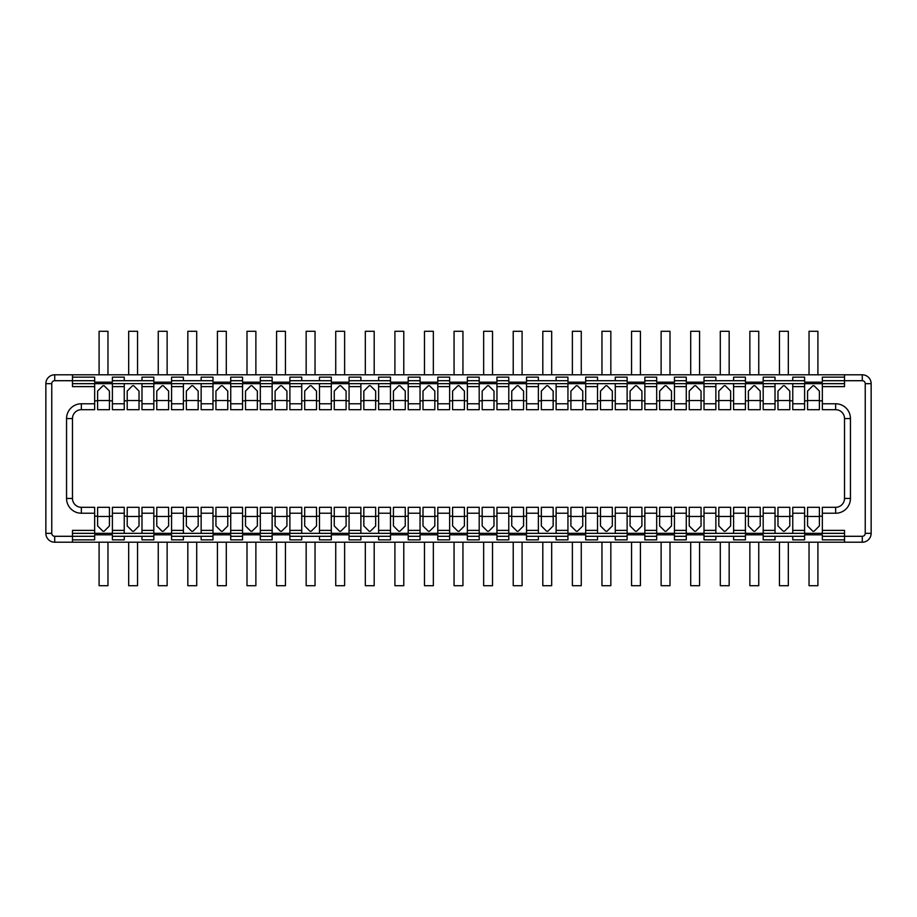 <?xml version="1.0" encoding="UTF-8"?>
<svg xmlns="http://www.w3.org/2000/svg" width="917" height="917" viewBox="0 0 917 917"><rect width="100%" height="100%" fill="white"/><g stroke="black" fill="none" stroke-linecap="round" stroke-linejoin="round"><path stroke-width="1.38" d="M141.986 380.704L141.986 377.151L153.815 377.151L153.815 380.704L112.401 380.704L112.401 377.151L124.242 377.151L124.242 380.704M94.657 403.778L81.349 403.778L81.349 409.693L94.657 409.693L94.657 386.619L72.477 386.619L72.477 380.704L54.722 380.704L54.722 374.789L844.523 374.789L844.523 380.704L822.343 380.704L822.343 377.151L844.523 377.151M112.401 380.704L112.401 382.183L94.657 382.183L94.657 377.151L72.477 377.151M183.4 380.704L183.4 377.151L171.571 377.151L171.571 382.183L153.815 382.183L153.815 380.704M230.729 380.704L230.729 377.151L242.558 377.151L242.558 380.704L230.729 380.704L230.729 382.183L212.985 382.183L212.985 377.151L201.144 377.151L201.144 380.704M319.471 380.704L319.471 377.151L331.301 377.151L331.301 380.704L289.887 380.704L289.887 382.183L272.143 382.183L272.143 377.151L260.313 377.151L260.313 382.183L242.558 382.183L242.558 380.704M301.727 380.704L301.727 377.151L289.887 377.151L289.887 380.704M360.885 380.704L360.885 377.151L349.056 377.151L349.056 382.183L331.301 382.183L331.301 380.704M408.214 380.704L408.214 377.151L420.043 377.151L420.043 380.704L408.214 380.704L408.214 382.183L390.47 382.183L390.47 377.151L378.629 377.151L378.629 380.704M467.372 380.704L467.372 377.151L479.201 377.151L479.201 380.704L467.372 380.704L467.372 382.183L449.628 382.183L449.628 377.151L437.799 377.151L437.799 382.183L420.043 382.183L420.043 380.704M556.115 380.704L556.115 377.151L567.944 377.151L567.944 380.704L526.53 380.704L526.53 382.183L508.786 382.183L508.786 377.151L496.957 377.151L496.957 382.183L479.201 382.183L479.201 380.704M538.371 380.704L538.371 377.151L526.53 377.151L526.53 380.704M597.529 380.704L597.529 377.151L585.699 377.151L585.699 382.183L567.944 382.183L567.944 380.704M644.857 380.704L644.857 377.151L656.687 377.151L656.687 380.704L644.857 380.704L644.857 382.183L627.113 382.183L627.113 377.151L615.273 377.151L615.273 380.704M733.6 380.704L733.6 377.151L745.429 377.151L745.429 380.704L704.015 380.704L704.015 382.183L686.271 382.183L686.271 377.151L674.442 377.151L674.442 382.183L656.687 382.183L656.687 380.704M715.856 380.704L715.856 377.151L704.015 377.151L704.015 380.704M775.014 380.704L775.014 377.151L763.185 377.151L763.185 382.183L745.429 382.183L745.429 380.704M822.343 380.704L822.343 382.183L804.599 382.183L804.599 377.151L792.758 377.151L792.758 380.704M54.722 374.789A8.872 8.872 0 0 0 45.85 383.661L45.85 533.339A8.872 8.872 0 0 0 54.722 542.211L862.278 542.211A8.872 8.872 0 0 0 871.15 533.339L871.15 383.661A8.872 8.872 0 0 0 862.278 374.789L844.523 374.789M72.477 374.789L72.477 380.704L94.657 380.704M844.523 542.211L844.523 530.381L822.343 530.381L822.343 507.307L835.651 507.307A8.872 8.872 0 0 0 844.523 498.435L844.523 418.565A8.872 8.872 0 0 0 835.651 409.693L822.343 409.693L822.343 386.619L844.523 386.619L844.523 380.704L862.278 380.704L862.278 374.789M212.985 380.704L171.571 380.704M272.143 380.704L260.313 380.704M390.47 380.704L349.056 380.704M449.628 380.704L437.799 380.704M508.786 380.704L496.957 380.704M627.113 380.704L585.699 380.704M686.271 380.704L674.442 380.704M804.599 380.704L763.185 380.704M54.722 380.704A2.957 2.957 0 0 0 51.765 383.661L51.765 533.339A2.957 2.957 0 0 0 54.722 536.296L72.477 536.296L72.477 530.381L94.657 530.381L94.657 533.339L72.477 533.339M81.349 409.693A8.872 8.872 0 0 0 72.477 418.565L72.477 498.435A8.872 8.872 0 0 0 81.349 507.307L94.657 507.307L94.657 530.381M844.523 383.661L822.343 383.661L822.343 386.619M804.599 386.619L804.599 409.693L792.758 409.693L792.758 386.619L804.599 386.619L804.599 383.661L822.343 383.661M804.599 383.661L792.758 383.661L792.758 386.619M775.014 386.619L775.014 409.693L763.185 409.693L763.185 386.619L775.014 386.619L775.014 383.661L792.758 383.661M775.014 383.661L763.185 383.661L763.185 386.619M745.429 386.619L745.429 409.693L733.6 409.693L733.6 386.619L745.429 386.619L745.429 383.661L763.185 383.661M745.429 383.661L733.6 383.661L733.6 386.619M715.856 386.619L715.856 409.693L704.015 409.693L704.015 386.619L715.856 386.619L715.856 383.661L733.6 383.661M715.856 383.661L704.015 383.661L704.015 386.619M686.271 386.619L686.271 409.693L674.442 409.693L674.442 386.619L686.271 386.619L686.271 383.661L704.015 383.661M686.271 383.661L674.442 383.661L674.442 386.619M656.687 386.619L656.687 409.693L644.857 409.693L644.857 386.619L656.687 386.619L656.687 383.661L674.442 383.661M656.687 383.661L644.857 383.661L644.857 386.619M627.113 386.619L627.113 409.693L615.273 409.693L615.273 386.619L627.113 386.619L627.113 383.661L644.857 383.661M627.113 383.661L615.273 383.661L615.273 386.619M597.529 386.619L597.529 409.693L585.699 409.693L585.699 386.619L597.529 386.619L597.529 383.661L615.273 383.661M597.529 383.661L585.699 383.661L585.699 386.619M567.944 386.619L567.944 409.693L556.115 409.693L556.115 386.619L567.944 386.619L567.944 383.661L585.699 383.661M567.944 383.661L556.115 383.661L556.115 386.619M538.371 386.619L538.371 409.693L526.53 409.693L526.53 386.619L538.371 386.619L538.371 383.661L556.115 383.661M538.371 383.661L526.53 383.661L526.53 386.619M508.786 386.619L508.786 409.693L496.957 409.693L496.957 386.619L508.786 386.619L508.786 383.661L526.53 383.661M508.786 383.661L496.957 383.661L496.957 386.619M479.201 386.619L479.201 409.693L467.372 409.693L467.372 386.619L479.201 386.619L479.201 383.661L496.957 383.661M479.201 383.661L467.372 383.661L467.372 386.619M449.628 386.619L449.628 409.693L437.799 409.693L437.799 386.619L449.628 386.619L449.628 383.661L467.372 383.661M449.628 383.661L437.799 383.661L437.799 386.619M420.043 386.619L420.043 409.693L408.214 409.693L408.214 386.619L420.043 386.619L420.043 383.661L437.799 383.661M420.043 383.661L408.214 383.661L408.214 386.619M390.47 386.619L390.47 409.693L378.629 409.693L378.629 386.619L390.47 386.619L390.47 383.661L408.214 383.661M390.47 383.661L378.629 383.661L378.629 386.619M360.885 386.619L360.885 409.693L349.056 409.693L349.056 386.619L360.885 386.619L360.885 383.661L378.629 383.661M360.885 383.661L349.056 383.661L349.056 386.619M331.301 386.619L331.301 409.693L319.471 409.693L319.471 386.619L331.301 386.619L331.301 383.661L349.056 383.661M331.301 383.661L319.471 383.661L319.471 386.619M301.727 386.619L301.727 409.693L289.887 409.693L289.887 386.619L301.727 386.619L301.727 383.661L319.471 383.661M301.727 383.661L289.887 383.661L289.887 386.619M272.143 386.619L272.143 409.693L260.313 409.693L260.313 386.619L272.143 386.619L272.143 383.661L289.887 383.661M272.143 383.661L260.313 383.661L260.313 386.619M242.558 386.619L242.558 409.693L230.729 409.693L230.729 386.619L242.558 386.619L242.558 383.661L260.313 383.661M242.558 383.661L230.729 383.661L230.729 386.619M212.985 386.619L212.985 409.693L201.144 409.693L201.144 386.619L212.985 386.619L212.985 383.661L230.729 383.661M212.985 383.661L201.144 383.661L201.144 386.619M183.4 386.619L183.4 409.693L171.571 409.693L171.571 386.619L183.4 386.619L183.4 383.661L201.144 383.661M183.4 383.661L171.571 383.661L171.571 386.619M153.815 386.619L153.815 409.693L141.986 409.693L141.986 386.619L153.815 386.619L153.815 383.661L171.571 383.661M153.815 383.661L141.986 383.661L141.986 386.619M124.242 386.619L124.242 409.693L112.401 409.693L112.401 386.619L124.242 386.619L124.242 383.661L141.986 383.661M124.242 383.661L112.401 383.661L112.401 386.619M94.657 386.619L94.657 383.661L112.401 383.661M94.657 383.661L72.477 383.661M792.758 536.296L792.758 539.849L804.599 539.849L804.599 534.817L822.343 534.817L822.343 536.296L862.278 536.296A2.957 2.957 0 0 0 865.235 533.339L865.235 383.661A2.957 2.957 0 0 0 862.278 380.704M72.477 542.211L72.477 536.296L94.657 536.296L94.657 534.817L112.401 534.817L112.401 539.849L124.242 539.849L124.242 536.296M112.401 400.821L109.444 400.821M97.615 400.821L94.657 400.821M141.986 400.821L139.029 400.821M127.199 400.821L124.242 400.821M171.571 400.821L168.613 400.821M156.773 400.821L153.815 400.821M201.144 400.821L198.187 400.821M186.357 400.821L183.4 400.821M230.729 400.821L227.771 400.821M215.942 400.821L212.985 400.821M260.313 400.821L257.356 400.821M245.515 400.821L242.558 400.821M289.887 400.821L286.929 400.821M275.1 400.821L272.143 400.821M319.471 400.821L316.514 400.821M304.685 400.821L301.727 400.821M349.056 400.821L346.099 400.821M334.258 400.821L331.301 400.821M378.629 400.821L375.672 400.821M363.843 400.821L360.885 400.821M408.214 400.821L405.257 400.821M393.427 400.821L390.47 400.821M437.799 400.821L434.83 400.821M423.001 400.821L420.043 400.821M467.372 400.821L464.415 400.821M452.585 400.821L449.628 400.821M496.957 400.821L493.999 400.821M482.17 400.821L479.201 400.821M526.53 400.821L523.573 400.821M511.743 400.821L508.786 400.821M556.115 400.821L553.157 400.821M541.328 400.821L538.371 400.821M585.699 400.821L582.742 400.821M570.901 400.821L567.944 400.821M615.273 400.821L612.315 400.821M600.486 400.821L597.529 400.821M644.857 400.821L641.9 400.821M630.071 400.821L627.113 400.821M674.442 400.821L671.485 400.821M659.644 400.821L656.687 400.821M704.015 400.821L701.058 400.821M689.229 400.821L686.271 400.821M733.6 400.821L730.643 400.821M718.813 400.821L715.856 400.821M763.185 400.821L760.227 400.821M748.387 400.821L745.429 400.821M792.758 400.821L789.801 400.821M777.971 400.821L775.014 400.821M822.343 400.821L819.385 400.821M807.556 400.821L804.599 400.821M844.523 533.339L822.343 533.339L822.343 530.381M572.38 374.789L572.38 331.301L581.263 331.301L581.263 374.789M542.807 374.789L542.807 331.301L551.679 331.301L551.679 374.789M513.222 374.789L513.222 331.301L522.094 331.301L522.094 374.789M454.064 374.789L454.064 331.301L462.936 331.301L462.936 374.789M483.649 374.789L483.649 331.301L492.521 331.301L492.521 374.789M394.906 374.789L394.906 331.301L403.778 331.301L403.778 374.789M433.351 374.789L433.351 331.301L424.479 331.301L424.479 374.789M217.421 374.789L217.421 331.301L226.293 331.301L226.293 374.789M246.994 374.789L246.994 331.301L255.877 331.301L255.877 374.789M276.579 374.789L276.579 331.301L285.451 331.301L285.451 374.789M335.737 374.789L335.737 331.301L344.62 331.301L344.62 374.789M306.163 374.789L306.163 331.301L315.035 331.301L315.035 374.789M365.321 374.789L365.321 331.301L374.193 331.301L374.193 374.789M779.45 374.789L779.45 331.301L788.322 331.301L788.322 374.789M749.865 374.789L749.865 331.301L758.749 331.301L758.749 374.789M720.292 374.789L720.292 331.301L729.164 331.301L729.164 374.789M631.549 374.789L631.549 331.301L640.421 331.301L640.421 374.789M670.006 374.789L670.006 331.301L661.123 331.301L661.123 374.789M690.707 374.789L690.707 331.301L699.579 331.301L699.579 374.789M610.837 374.789L610.837 331.301L601.965 331.301L601.965 374.789M809.035 374.789L809.035 331.301L817.907 331.301L817.907 374.789M167.135 374.789L167.135 331.301L158.251 331.301L158.251 374.789M187.836 374.789L187.836 331.301L196.708 331.301L196.708 374.789M128.678 374.789L128.678 331.301L137.55 331.301L137.55 374.789M99.093 374.789L99.093 331.301L107.965 331.301L107.965 374.789M844.523 539.849L822.343 539.849L822.343 536.296M775.014 536.296L775.014 539.849L763.185 539.849L763.185 534.817L745.429 534.817L745.429 536.296L704.015 536.296L704.015 539.849L715.856 539.849L715.856 536.296M745.429 536.296L745.429 539.849L733.6 539.849L733.6 536.296M674.442 536.296L686.271 536.296L686.271 539.849L674.442 539.849L674.442 534.817L656.687 534.817L656.687 536.296L644.857 536.296L644.857 539.849L656.687 539.849L656.687 536.296M556.115 536.296L556.115 539.849L567.944 539.849L567.944 534.817L585.699 534.817L585.699 536.296L627.113 536.296L627.113 539.849L615.273 539.849L615.273 536.296M597.529 536.296L597.529 539.849L585.699 539.849L585.699 536.296M538.371 536.296L538.371 539.849L526.53 539.849L526.53 534.817L508.786 534.817L508.786 536.296L496.957 536.296L496.957 539.849L508.786 539.849L508.786 536.296M467.372 536.296L479.201 536.296L479.201 539.849L467.372 539.849L467.372 534.817L449.628 534.817L449.628 536.296L437.799 536.296L437.799 539.849L449.628 539.849L449.628 536.296M408.214 536.296L420.043 536.296L420.043 539.849L408.214 539.849L408.214 534.817L390.47 534.817L390.47 536.296L349.056 536.296L349.056 539.849L360.885 539.849L360.885 536.296M390.47 536.296L390.47 539.849L378.629 539.849L378.629 536.296M201.144 536.296L201.144 539.849L212.985 539.849L212.985 534.817L230.729 534.817L230.729 539.849L242.558 539.849L242.558 534.817L260.313 534.817L260.313 539.849L272.143 539.849L272.143 534.817L289.887 534.817L289.887 536.296L331.301 536.296L331.301 539.849L319.471 539.849L319.471 536.296M301.727 536.296L301.727 539.849L289.887 539.849L289.887 536.296M183.4 536.296L183.4 539.849L171.571 539.849L171.571 534.817L153.815 534.817L153.815 536.296L112.401 536.296M153.815 536.296L153.815 539.849L141.986 539.849L141.986 536.296M94.657 536.296L94.657 539.849L72.477 539.849M788.322 542.211L788.322 585.699L779.45 585.699L779.45 542.211M749.865 542.211L749.865 585.699L758.749 585.699L758.749 542.211M729.164 542.211L729.164 585.699L720.292 585.699L720.292 542.211M661.123 542.211L661.123 585.699L670.006 585.699L670.006 542.211M699.579 542.211L699.579 585.699L690.707 585.699L690.707 542.211M631.549 542.211L631.549 585.699L640.421 585.699L640.421 542.211M462.936 542.211L462.936 585.699L454.064 585.699L454.064 542.211M483.649 542.211L483.649 585.699L492.521 585.699L492.521 542.211M513.222 542.211L513.222 585.699L522.094 585.699L522.094 542.211M581.263 542.211L581.263 585.699L572.38 585.699L572.38 542.211M542.807 542.211L542.807 585.699L551.679 585.699L551.679 542.211M610.837 542.211L610.837 585.699L601.965 585.699L601.965 542.211M99.093 542.211L99.093 585.699L107.965 585.699L107.965 542.211M137.55 542.211L137.55 585.699L128.678 585.699L128.678 542.211M167.135 542.211L167.135 585.699L158.251 585.699L158.251 542.211M187.836 542.211L187.836 585.699L196.708 585.699L196.708 542.211M315.035 542.211L315.035 585.699L306.163 585.699L306.163 542.211M285.451 542.211L285.451 585.699L276.579 585.699L276.579 542.211M226.293 542.211L226.293 585.699L217.421 585.699L217.421 542.211M255.877 542.211L255.877 585.699L246.994 585.699L246.994 542.211M365.321 542.211L365.321 585.699L374.193 585.699L374.193 542.211M344.62 542.211L344.62 585.699L335.737 585.699L335.737 542.211M403.778 542.211L403.778 585.699L394.906 585.699L394.906 542.211M433.351 542.211L433.351 585.699L424.479 585.699L424.479 542.211M817.907 542.211L817.907 585.699L809.035 585.699L809.035 542.211M94.657 516.179L97.615 516.179M94.657 533.339L112.401 533.339L112.401 513.222L124.242 513.222L124.242 533.339L141.986 533.339L141.986 513.222L153.815 513.222L153.815 533.339L171.571 533.339L171.571 513.222L183.4 513.222L183.4 533.339L201.144 533.339L201.144 513.222L212.985 513.222L212.985 533.339L230.729 533.339L230.729 513.222L242.558 513.222L242.558 533.339L260.313 533.339L260.313 513.222L272.143 513.222L272.143 533.339L289.887 533.339L289.887 513.222L301.727 513.222L301.727 533.339L319.471 533.339L319.471 513.222L331.301 513.222L331.301 533.339L349.056 533.339L349.056 513.222L360.885 513.222L360.885 533.339L378.629 533.339L378.629 513.222L390.47 513.222L390.47 533.339L408.214 533.339L408.214 513.222L420.043 513.222L420.043 533.339L437.799 533.339L437.799 513.222L449.628 513.222L449.628 533.339L467.372 533.339L467.372 513.222L479.201 513.222L479.201 533.339L496.957 533.339L496.957 513.222L508.786 513.222L508.786 533.339L526.53 533.339L526.53 513.222L538.371 513.222L538.371 533.339L556.115 533.339L556.115 513.222L567.944 513.222L567.944 533.339L585.699 533.339L585.699 513.222L597.529 513.222L597.529 533.339L615.273 533.339L615.273 513.222L627.113 513.222L627.113 533.339L644.857 533.339L644.857 513.222L656.687 513.222L656.687 533.339L674.442 533.339L674.442 513.222L686.271 513.222L686.271 533.339L704.015 533.339L704.015 513.222L715.856 513.222L715.856 533.339L733.6 533.339L733.6 513.222L745.429 513.222L745.429 533.339L763.185 533.339L763.185 513.222L775.014 513.222L775.014 533.339L792.758 533.339L792.758 513.222L804.599 513.222L804.599 533.339L822.343 533.339M109.444 516.179L112.401 516.179M804.599 533.339L792.758 533.339M775.014 533.339L763.185 533.339M745.429 533.339L733.6 533.339M715.856 533.339L704.015 533.339M686.271 533.339L674.442 533.339M656.687 533.339L644.857 533.339M627.113 533.339L615.273 533.339M597.529 533.339L585.699 533.339M567.944 533.339L556.115 533.339M538.371 533.339L526.53 533.339M508.786 533.339L496.957 533.339M479.201 533.339L467.372 533.339M449.628 533.339L437.799 533.339M420.043 533.339L408.214 533.339M390.47 533.339L378.629 533.339M360.885 533.339L349.056 533.339M331.301 533.339L319.471 533.339M301.727 533.339L289.887 533.339M272.143 533.339L260.313 533.339M242.558 533.339L230.729 533.339M212.985 533.339L201.144 533.339M183.4 533.339L171.571 533.339M153.815 533.339L141.986 533.339M124.242 533.339L112.401 533.339M212.985 536.296L171.571 536.296M242.558 536.296L230.729 536.296M272.143 536.296L260.313 536.296M331.301 536.296L331.301 534.817L349.056 534.817L349.056 536.296M420.043 536.296L420.043 534.817L437.799 534.817L437.799 536.296M479.201 536.296L479.201 534.817L496.957 534.817L496.957 536.296M567.944 536.296L526.53 536.296M627.113 536.296L627.113 534.817L644.857 534.817L644.857 536.296M686.271 536.296L686.271 534.817L704.015 534.817L704.015 536.296M804.599 536.296L763.185 536.296M97.615 400.523L97.615 391.055L102.945 385.736L104.125 385.736L109.444 391.055L109.444 409.693L97.615 409.693L97.615 400.523L109.444 400.523M127.199 400.523L127.199 391.055L132.518 385.736L133.71 385.736L139.029 391.055L139.029 409.693L127.199 409.693L127.199 400.523L139.029 400.523M156.773 400.523L156.773 391.055L162.103 385.736L163.283 385.736L168.613 391.055L168.613 409.693L156.773 409.693L156.773 400.523L168.613 400.523M186.357 400.523L186.357 391.055L191.687 385.736L192.868 385.736L198.187 391.055L198.187 409.693L186.357 409.693L186.357 400.523L198.187 400.523M215.942 400.523L215.942 391.055L221.261 385.736L222.441 385.736L227.771 391.055L227.771 409.693L215.942 409.693L215.942 400.523L227.771 400.523M245.515 400.523L245.515 391.055L250.845 385.736L252.026 385.736L257.356 391.055L257.356 409.693L245.515 409.693L245.515 400.523L257.356 400.523M275.1 400.523L275.1 391.055L280.43 385.736L281.611 385.736L286.929 391.055L286.929 409.693L275.1 409.693L275.1 400.523L286.929 400.523M304.685 400.523L304.685 391.055L310.003 385.736L311.184 385.736L316.514 391.055L316.514 409.693L304.685 409.693L304.685 400.523L316.514 400.523M334.258 400.523L334.258 391.055L339.588 385.736L340.769 385.736L346.099 391.055L346.099 409.693L334.258 409.693L334.258 400.523L346.099 400.523M363.843 400.523L363.843 391.055L369.161 385.736L370.353 385.736L375.672 391.055L375.672 409.693L363.843 409.693L363.843 400.523L375.672 400.523M393.427 400.523L393.427 391.055L398.746 385.736L399.927 385.736L405.257 391.055L405.257 409.693L393.427 409.693L393.427 400.523L405.257 400.523M423.001 400.523L423.001 391.055L428.331 385.736L429.511 385.736L434.83 391.055L434.83 409.693L423.001 409.693L423.001 400.523L434.83 400.523M452.585 400.523L452.585 391.055L457.904 385.736L459.096 385.736L464.415 391.055L464.415 409.693L452.585 409.693L452.585 400.523L464.415 400.523M482.17 400.523L482.17 391.055L487.489 385.736L488.669 385.736L493.999 391.055L493.999 409.693L482.17 409.693L482.17 400.523L493.999 400.523M511.743 400.523L511.743 391.055L517.073 385.736L518.254 385.736L523.573 391.055L523.573 409.693L511.743 409.693L511.743 400.523L523.573 400.523M541.328 400.523L541.328 391.055L546.647 385.736L547.839 385.736L553.157 391.055L553.157 409.693L541.328 409.693L541.328 400.523L553.157 400.523M570.901 400.523L570.901 391.055L576.231 385.736L577.412 385.736L582.742 391.055L582.742 409.693L570.901 409.693L570.901 400.523L582.742 400.523M600.486 400.523L600.486 391.055L605.816 385.736L606.997 385.736L612.315 391.055L612.315 409.693L600.486 409.693L600.486 400.523L612.315 400.523M630.071 400.523L630.071 391.055L635.389 385.736L636.57 385.736L641.9 391.055L641.9 409.693L630.071 409.693L630.071 400.523L641.9 400.523M659.644 400.523L659.644 391.055L664.974 385.736L666.155 385.736L671.485 391.055L671.485 409.693L659.644 409.693L659.644 400.523L671.485 400.523M689.229 400.523L689.229 391.055L694.559 385.736L695.739 385.736L701.058 391.055L701.058 409.693L689.229 409.693L689.229 400.523L701.058 400.523M718.813 400.523L718.813 391.055L724.132 385.736L725.313 385.736L730.643 391.055L730.643 409.693L718.813 409.693L718.813 400.523L730.643 400.523M748.387 400.523L748.387 391.055L753.717 385.736L754.897 385.736L760.227 391.055L760.227 409.693L748.387 409.693L748.387 400.523L760.227 400.523M777.971 400.523L777.971 391.055L783.29 385.736L784.482 385.736L789.801 391.055L789.801 409.693L777.971 409.693L777.971 400.523L789.801 400.523M807.556 400.523L807.556 391.055L812.875 385.736L814.055 385.736L819.385 391.055L819.385 409.693L807.556 409.693L807.556 400.523L819.385 400.523M804.599 516.179L807.556 516.179M819.385 516.179L822.343 516.179M792.758 513.222L792.758 507.307L804.599 507.307L804.599 513.222M789.801 516.179L792.758 516.179M777.971 516.477L777.971 525.945L783.29 531.264L784.482 531.264L789.801 525.945L789.801 507.307L777.971 507.307L777.971 516.477L789.801 516.477M775.014 516.179L777.971 516.179M763.185 513.222L763.185 507.307L775.014 507.307L775.014 513.222M760.227 516.179L763.185 516.179M748.387 516.477L748.387 525.945L753.717 531.264L754.897 531.264L760.227 525.945L760.227 507.307L748.387 507.307L748.387 516.477L760.227 516.477M745.429 516.179L748.387 516.179M733.6 513.222L733.6 507.307L745.429 507.307L745.429 513.222M730.643 516.179L733.6 516.179M718.813 516.477L718.813 525.945L724.132 531.264L725.313 531.264L730.643 525.945L730.643 507.307L718.813 507.307L718.813 516.477L730.643 516.477M715.856 516.179L718.813 516.179M704.015 513.222L704.015 507.307L715.856 507.307L715.856 513.222M701.058 516.179L704.015 516.179M689.229 516.477L689.229 525.945L694.559 531.264L695.739 531.264L701.058 525.945L701.058 507.307L689.229 507.307L689.229 516.477L701.058 516.477M686.271 516.179L689.229 516.179M674.442 513.222L674.442 507.307L686.271 507.307L686.271 513.222M671.485 516.179L674.442 516.179M659.644 516.477L659.644 525.945L664.974 531.264L666.155 531.264L671.485 525.945L671.485 507.307L659.644 507.307L659.644 516.477L671.485 516.477M656.687 516.179L659.644 516.179M644.857 513.222L644.857 507.307L656.687 507.307L656.687 513.222M641.9 516.179L644.857 516.179M630.071 516.477L630.071 525.945L635.389 531.264L636.57 531.264L641.9 525.945L641.9 507.307L630.071 507.307L630.071 516.477L641.9 516.477M627.113 516.179L630.071 516.179M615.273 513.222L615.273 507.307L627.113 507.307L627.113 513.222M612.315 516.179L615.273 516.179M600.486 516.477L600.486 525.945L605.816 531.264L606.997 531.264L612.315 525.945L612.315 507.307L600.486 507.307L600.486 516.477L612.315 516.477M597.529 516.179L600.486 516.179M585.699 513.222L585.699 507.307L597.529 507.307L597.529 513.222M582.742 516.179L585.699 516.179M570.901 516.477L570.901 525.945L576.231 531.264L577.412 531.264L582.742 525.945L582.742 507.307L570.901 507.307L570.901 516.477L582.742 516.477M567.944 516.179L570.901 516.179M556.115 513.222L556.115 507.307L567.944 507.307L567.944 513.222M553.157 516.179L556.115 516.179M541.328 516.477L541.328 525.945L546.647 531.264L547.839 531.264L553.157 525.945L553.157 507.307L541.328 507.307L541.328 516.477L553.157 516.477M538.371 516.179L541.328 516.179M526.53 513.222L526.53 507.307L538.371 507.307L538.371 513.222M523.573 516.179L526.53 516.179M511.743 516.477L511.743 525.945L517.073 531.264L518.254 531.264L523.573 525.945L523.573 507.307L511.743 507.307L511.743 516.477L523.573 516.477M508.786 516.179L511.743 516.179M496.957 513.222L496.957 507.307L508.786 507.307L508.786 513.222M493.999 516.179L496.957 516.179M482.17 516.477L482.17 525.945L487.489 531.264L488.669 531.264L493.999 525.945L493.999 507.307L482.17 507.307L482.17 516.477L493.999 516.477M479.201 516.179L482.17 516.179M467.372 513.222L467.372 507.307L479.201 507.307L479.201 513.222M464.415 516.179L467.372 516.179M452.585 516.477L452.585 525.945L457.904 531.264L459.096 531.264L464.415 525.945L464.415 507.307L452.585 507.307L452.585 516.477L464.415 516.477M449.628 516.179L452.585 516.179M437.799 513.222L437.799 507.307L449.628 507.307L449.628 513.222M434.83 516.179L437.799 516.179M423.001 516.477L423.001 525.945L428.331 531.264L429.511 531.264L434.83 525.945L434.83 507.307L423.001 507.307L423.001 516.477L434.83 516.477M420.043 516.179L423.001 516.179M408.214 513.222L408.214 507.307L420.043 507.307L420.043 513.222M405.257 516.179L408.214 516.179M393.427 516.477L393.427 525.945L398.746 531.264L399.927 531.264L405.257 525.945L405.257 507.307L393.427 507.307L393.427 516.477L405.257 516.477M390.47 516.179L393.427 516.179M378.629 513.222L378.629 507.307L390.47 507.307L390.47 513.222M375.672 516.179L378.629 516.179M363.843 516.477L363.843 525.945L369.161 531.264L370.353 531.264L375.672 525.945L375.672 507.307L363.843 507.307L363.843 516.477L375.672 516.477M360.885 516.179L363.843 516.179M349.056 513.222L349.056 507.307L360.885 507.307L360.885 513.222M346.099 516.179L349.056 516.179M334.258 516.477L334.258 525.945L339.588 531.264L340.769 531.264L346.099 525.945L346.099 507.307L334.258 507.307L334.258 516.477L346.099 516.477M331.301 516.179L334.258 516.179M319.471 513.222L319.471 507.307L331.301 507.307L331.301 513.222M316.514 516.179L319.471 516.179M304.685 516.477L304.685 525.945L310.003 531.264L311.184 531.264L316.514 525.945L316.514 507.307L304.685 507.307L304.685 516.477L316.514 516.477M301.727 516.179L304.685 516.179M289.887 513.222L289.887 507.307L301.727 507.307L301.727 513.222M286.929 516.179L289.887 516.179M275.1 516.477L275.1 525.945L280.43 531.264L281.611 531.264L286.929 525.945L286.929 507.307L275.1 507.307L275.1 516.477L286.929 516.477M272.143 516.179L275.1 516.179M260.313 513.222L260.313 507.307L272.143 507.307L272.143 513.222M257.356 516.179L260.313 516.179M245.515 516.477L245.515 525.945L250.845 531.264L252.026 531.264L257.356 525.945L257.356 507.307L245.515 507.307L245.515 516.477L257.356 516.477M242.558 516.179L245.515 516.179M230.729 513.222L230.729 507.307L242.558 507.307L242.558 513.222M227.771 516.179L230.729 516.179M215.942 516.477L215.942 525.945L221.261 531.264L222.441 531.264L227.771 525.945L227.771 507.307L215.942 507.307L215.942 516.477L227.771 516.477M212.985 516.179L215.942 516.179M201.144 513.222L201.144 507.307L212.985 507.307L212.985 513.222M198.187 516.179L201.144 516.179M186.357 516.477L186.357 525.945L191.687 531.264L192.868 531.264L198.187 525.945L198.187 507.307L186.357 507.307L186.357 516.477L198.187 516.477M183.4 516.179L186.357 516.179M171.571 513.222L171.571 507.307L183.4 507.307L183.4 513.222M168.613 516.179L171.571 516.179M156.773 516.477L156.773 525.945L162.103 531.264L163.283 531.264L168.613 525.945L168.613 507.307L156.773 507.307L156.773 516.477L168.613 516.477M153.815 516.179L156.773 516.179M141.986 513.222L141.986 507.307L153.815 507.307L153.815 513.222M139.029 516.179L141.986 516.179M127.199 516.477L127.199 525.945L132.518 531.264L133.71 531.264L139.029 525.945L139.029 507.307L127.199 507.307L127.199 516.477L139.029 516.477M124.242 516.179L127.199 516.179M112.401 513.222L112.401 507.307L124.242 507.307L124.242 513.222M97.615 516.477L97.615 525.945L102.945 531.264L104.125 531.264L109.444 525.945L109.444 507.307L97.615 507.307L97.615 516.477L109.444 516.477M807.556 516.477L807.556 525.945L812.875 531.264L814.055 531.264L819.385 525.945L819.385 507.307L807.556 507.307L807.556 516.477L819.385 516.477M124.242 530.381L112.401 530.381M153.815 530.381L141.986 530.381M183.4 530.381L171.571 530.381M212.985 530.381L201.144 530.381M242.558 530.381L230.729 530.381M272.143 530.381L260.313 530.381M301.727 530.381L289.887 530.381M331.301 530.381L319.471 530.381M360.885 530.381L349.056 530.381M390.47 530.381L378.629 530.381M420.043 530.381L408.214 530.381M449.628 530.381L437.799 530.381M479.201 530.381L467.372 530.381M508.786 530.381L496.957 530.381M538.371 530.381L526.53 530.381M567.944 530.381L556.115 530.381M597.529 530.381L585.699 530.381M627.113 530.381L615.273 530.381M656.687 530.381L644.857 530.381M686.271 530.381L674.442 530.381M715.856 530.381L704.015 530.381M745.429 530.381L733.6 530.381M775.014 530.381L763.185 530.381M804.599 530.381L792.758 530.381M81.349 403.778A14.787 14.787 0 0 0 66.551 418.565L66.551 498.435A14.787 14.787 0 0 0 81.349 513.222L94.657 513.222M822.343 513.222L835.651 513.222A14.787 14.787 0 0 0 850.449 498.435L850.449 418.565A14.787 14.787 0 0 0 835.651 403.778L822.343 403.778M51.765 383.661L45.85 383.661M865.235 383.661L871.15 383.661M66.551 418.565L72.477 418.565M66.551 498.435L72.477 498.435M81.349 513.222L81.349 507.307M54.722 536.296L54.722 542.211M51.765 533.339L45.85 533.339M865.235 533.339L871.15 533.339M862.278 536.296L862.278 542.211M835.651 513.222L835.651 507.307M850.449 498.435L844.523 498.435M850.449 418.565L844.523 418.565M835.651 403.778L835.651 409.693M124.242 403.778L112.401 403.778M153.815 403.778L141.986 403.778M183.4 403.778L171.571 403.778M212.985 403.778L201.144 403.778M242.558 403.778L230.729 403.778M272.143 403.778L260.313 403.778M301.727 403.778L289.887 403.778M331.301 403.778L319.471 403.778M360.885 403.778L349.056 403.778M390.47 403.778L378.629 403.778M420.043 403.778L408.214 403.778M449.628 403.778L437.799 403.778M479.201 403.778L467.372 403.778M508.786 403.778L496.957 403.778M538.371 403.778L526.53 403.778M567.944 403.778L556.115 403.778M597.529 403.778L585.699 403.778M627.113 403.778L615.273 403.778M656.687 403.778L644.857 403.778M686.271 403.778L674.442 403.778M715.856 403.778L704.015 403.778M745.429 403.778L733.6 403.778M775.014 403.778L763.185 403.778M804.599 403.778L792.758 403.778"/></g></svg>
